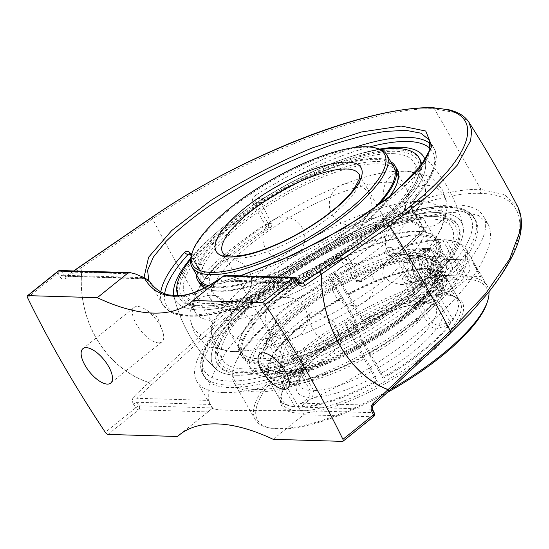 <?xml version="1.0" encoding="UTF-8"?>
<svg xmlns="http://www.w3.org/2000/svg" width="549" height="549" viewBox="0 0 549 549"><rect width="100%" height="100%" fill="white"/><g stroke="black" fill="none" stroke-linecap="round" stroke-linejoin="round"><path stroke-width="0.41" stroke-dasharray="2.75 2.06" d="M298.841 407.475C298.1 405.272 299.061 403.796 301.724 403.041M300.516 410.535L373.794 412.704A576.91 245.945 -128.8 0 0 372.098 409.231L373.032 405.272L301.428 403.151C348.622 384.458 403.687 348.78 441.677 312.278C479.572 275.783 497.703 241.052 487.855 223.827L478.55 215.517L463.157 211.873L442.398 213.074C426.23 216.224 408.401 221.721 388.898 229.557C368.839 238.609 348.546 249.383 328.021 261.894C307.797 275.159 288.829 289.213 271.103 304.064C254.489 319.065 240.373 333.778 228.748 348.203L215.654 368.42L208.846 386.098L208.668 400.413L137.058 398.293L136.921 402.273A576.91 245.945 -128.8 0 0 139.24 405.766L212.518 407.934L212.511 408.6L218.351 409.787L233.895 410.522L300.605 410.721L298.505 407.056L372.098 409.231A2.937 1.235 153.8 0 1 372.641 409.561M208.641 400.29L210.754 404.867M212.621 408.113L207.968 411.901L138.568 409.849A2.937 2.498 91.7 0 0 139.24 405.766A2.937 0.549 -33.7 0 0 135.836 407.729A579.847 247.201 51.2 0 1 133.503 404.215A2.937 0.57 146.5 0 1 136.921 402.273L210.507 404.448L212.518 407.934M223.546 392.597A165.421 51.235 150 0 1 196.851 381.48A165.421 51.235 150 0 1 314.488 254.4A165.421 51.235 150 0 1 483.367 216.059A165.421 51.235 150 0 1 398.046 322.894A165.421 51.235 150 0 1 223.546 392.597M450.434 209.965A156.561 48.49 150 0 1 475.702 220.485A156.561 48.49 150 0 1 394.944 321.604A156.561 48.49 150 0 1 229.784 387.573A156.561 48.49 150 0 1 204.523 377.053A156.561 48.49 150 0 1 285.281 275.934A156.561 48.49 150 0 1 450.434 209.965M207.968 411.901L180.738 433.827M273.182 439.317L303.721 414.735C303.988 412.745 302.808 411.345 300.179 410.528M335.432 348.087A22.118 9.429 -128.8 0 0 338.788 347.105A22.118 9.429 -128.8 0 0 339.282 335.926A22.118 9.429 -128.8 0 0 322.071 314.55A22.118 9.429 -128.8 0 0 311.043 312.642A22.118 9.429 -128.8 0 0 315.27 332.701A22.118 9.429 -128.8 0 0 335.432 348.087M158.558 342.857A22.118 9.429 -128.8 0 0 161.914 341.869A22.118 9.429 -128.8 0 0 162.408 330.69A22.118 9.429 -128.8 0 0 145.204 309.313A22.118 9.429 -128.8 0 0 134.169 307.406A22.118 9.429 -128.8 0 0 138.396 327.465A22.118 9.429 -128.8 0 0 158.558 342.857M450.578 332.941A2.937 1.242 46.7 0 1 450.132 333.071C529.36 260 543.215 194.229 480.43 193.42L480.972 189.453C419.676 186.687 293.152 249.98 213.211 323.979L148.841 382.509C104.214 367.542 75.783 318.036 82.199 267.082L152.567 218.934C239.927 157.934 373.231 106.053 434.472 108.901L432.591 107.638M480.979 189.446L434.479 108.894L456.322 112.758L468.88 122.166M133.503 404.215C131.856 401.25 132.076 398.595 134.162 396.241L148.813 382.598C104.166 367.61 75.714 318.063 82.117 267.082L66.072 278.302C63.478 279.777 61.392 279.201 59.807 276.572A579.847 247.201 51.2 0 1 58.098 273.086L27.56 297.661M517.981 207.193L504.318 194.552L480.972 189.453M135.514 273.985L61.9 271.803A576.91 245.945 -128.8 0 0 63.602 275.275L141.155 277.574A2.937 2.498 91.7 0 0 143.131 278.844A2.937 2.498 91.7 0 0 143.138 278.844A2.937 2.498 91.7 0 0 144.483 278.432L66.525 276.126L65.256 276.538L63.602 275.275A2.937 1.235 -26.2 0 0 59.807 276.572M143.138 278.844L66.1 276.243A2.937 1.331 -125 0 0 66.072 278.302M141.155 277.574C143.413 277.444 146.082 278.556 149.163 280.889L149.863 282.152L148.937 280.779L149.863 282.152L144.483 278.432M222.352 276.929A251.847 107.364 -128.8 0 0 222.839 276.566L223.58 275.941M191.429 301.881L224.301 275.399M149.342 281.205C164.377 301.559 186.941 302.224 217.027 283.202L218.111 279.688M143.131 278.837L145.286 279.215C148.134 280.395 149.589 281.266 149.644 281.836L149.664 281.857M429.16 139.885C437.381 154.296 413.376 184.107 369.237 214.302C325.063 244.49 264.529 272.482 218.145 284.169L216.834 282.893M348.999 258.421L361.132 279.434A2.937 0.494 56.8 0 1 361.839 281.376A2.937 0.494 56.8 0 1 361.626 281.342A2.937 2.498 -88.3 0 1 360.144 281.857A2.937 2.498 -88.3 0 1 358.161 280.587L346.028 259.574A2.937 0.913 -30 0 0 348.999 258.421C346.913 255.662 344.244 255.175 340.991 256.946A2.937 0.384 57.5 0 1 341.766 258.847A2.937 0.384 57.5 0 1 341.581 258.792A153.624 47.585 150 0 1 164.679 293.681M430.107 148.539A153.624 47.585 150 0 1 410.933 202.965A2.937 1.983 -137.4 0 0 411.702 202.54A2.937 1.983 -137.4 0 0 411.668 200.056C409.904 202.334 409.76 205.086 411.235 208.325A2.937 0.913 -30 0 0 411.716 207.282L411.716 207.282A2.937 0.913 -30 0 0 411.242 207.083L423.375 228.096A2.937 2.498 -88.3 0 1 422.696 232.186A2.937 1.908 -136.1 0 0 423.416 231.802A2.937 1.908 -136.1 0 0 423.368 229.338L411.235 208.325M253 203.645L265.133 224.658A2.937 0.494 -123.2 0 0 267.432 227.588A2.937 2.498 91.7 0 0 268.104 223.505L255.971 202.492A2.937 0.913 -30 0 0 253 203.645C251.627 200.399 252.437 197.667 255.422 195.437A2.937 0.384 -122.5 0 0 257.625 198.429A153.624 47.585 150 0 1 369.621 146.933M240.057 275.866L224.541 280.8A2.937 2.498 -88.3 0 1 223.203 281.212A2.937 2.498 -88.3 0 1 221.22 279.942L298.773 282.234A2.937 0.57 146.5 0 1 299.15 282.282L299.164 282.303M294.47 277.471A2.937 2.498 -88.3 0 1 296.453 278.741A576.91 245.945 -128.8 0 1 298.773 282.234L301.085 283.517L223.203 281.212A2.937 2.498 -88.3 0 1 223.189 281.212L222.016 281.328L218.145 284.169M236.303 375.235A143.344 44.4 -30 0 0 382.276 318.338A143.344 44.4 -30 0 0 462.944 225.989A143.344 44.4 -30 0 0 315.195 255.429A143.344 44.4 -30 0 0 215.62 368.715A143.344 44.4 -30 0 0 236.303 375.235M411.668 200.056A156.561 48.49 -30 0 0 433.792 147.907C436.393 151.956 438.322 159.855 432.351 173.45C428.247 182.337 421.364 192.033 411.702 202.54A2.937 1.983 -137.4 0 0 411.702 202.533C410.878 203.487 410.885 205.072 411.716 207.282L423.849 228.295A2.937 0.913 -30 0 0 423.375 228.096L419.958 228L419.882 232.097L422.696 232.186A153.624 47.585 150 0 1 361.626 281.342L357.022 281.767L354.743 280.484L358.161 280.587A2.937 0.913 -30 0 0 361.132 279.434A156.561 48.49 -30 0 0 423.368 229.338A2.937 0.913 -30 0 0 423.849 228.295A2.937 2.937 0 0 1 423.416 231.802C407.262 248.498 386.736 265.023 361.839 281.376A2.937 2.937 0 0 1 360.144 281.857L357.022 281.767M405.196 202.801L410.933 202.965L411.242 207.083L405.498 206.911L405.196 202.801A143.344 44.4 -30 0 0 421.234 153.768A143.344 44.4 -30 0 0 263.362 198.601L257.625 198.429C255.861 199.52 255.306 200.872 255.971 202.492L261.708 202.656C261.276 201.078 261.825 199.726 263.362 198.601M340.291 259.403L346.028 259.574L343.66 258.291L341.581 258.792L335.844 258.62L338.239 258.167L340.291 259.403A141.347 60.26 51.2 0 1 354.743 280.484M190.736 253.768A2.937 0.913 -30 0 0 190.283 254.777L189.165 253.72L190.764 254.976L204.228 278.309L203.432 277.554L202.897 274.754L190.778 253.768M191.663 254.359L195.362 253.94L196.501 255.148L190.764 254.976A2.937 0.913 -30 0 1 190.29 254.784A2.937 0.913 -30 0 0 190.29 254.784L203.432 277.554M204.763 278.425A153.624 47.585 150 0 1 267.432 227.588L270.252 227.67A148.498 45.992 -30 0 0 207.597 278.508L204.228 278.309M270.252 227.67C271.707 226.559 272.132 225.2 271.522 223.608L268.104 223.505A2.937 0.913 -30 0 0 265.133 224.658A156.561 48.49 -30 0 0 202.897 274.754M358.806 281.26A148.498 45.992 -30 0 0 419.882 232.097M419.958 228A141.347 60.26 -128.8 0 0 405.498 206.911M216.834 282.934C217.274 280.656 218.735 279.661 221.22 279.942M194.01 254.427A143.344 44.4 -30 0 0 173.971 296.529A143.344 44.4 -30 0 0 335.844 258.62M207.597 278.508A141.347 60.26 51.2 0 1 196.501 255.148M261.708 202.656A141.347 60.26 -128.8 0 0 271.522 223.608M248.066 340.229A112.373 34.807 150 0 1 229.928 332.68A112.373 34.807 150 0 1 239.385 302.794A112.373 34.807 150 0 1 393.956 213.554A112.373 34.807 150 0 1 406.432 212.758A112.373 34.807 150 0 1 424.569 220.307A112.373 34.807 150 0 1 366.602 292.878A112.373 34.807 150 0 1 248.066 340.229M230.477 309.766A112.373 34.807 -30 0 0 242.953 308.97A112.373 34.807 -30 0 0 397.524 219.73A112.373 34.807 -30 0 0 406.981 189.844A112.373 34.807 -30 0 0 388.843 182.295A112.373 34.807 -30 0 0 270.307 229.64A112.373 34.807 -30 0 0 212.339 302.218A112.373 34.807 -30 0 0 230.477 309.766M375.729 147.969A112.373 34.807 -30 0 0 368.571 147.173A112.373 34.807 -30 0 0 265.544 184.574A112.373 34.807 -30 0 0 191.704 254.214M362.594 342.926L363.205 343.791A99.101 30.696 -30 0 0 428.968 290.86L428.961 289.453L429.517 289.055A100.755 31.204 150 0 1 362.594 342.926L362.759 343.393A102.334 31.698 150 0 1 356.98 346.591L356.816 346.117A100.755 31.204 150 0 1 280.031 371.769L278.919 372.668A102.334 31.698 150 0 1 275.433 372.565L276.552 371.666A100.755 31.204 150 0 1 266.69 343.454L265.407 343.88A102.334 31.698 150 0 1 267.706 340.579L268.983 340.154A100.755 31.204 150 0 1 335.906 286.283L335.741 285.816A102.334 31.698 150 0 1 341.519 282.618L341.684 283.092A100.755 31.204 150 0 1 418.468 257.44L419.587 256.541A102.334 31.698 150 0 1 423.066 256.644L421.948 257.543A100.755 31.204 150 0 1 431.809 285.755L433.092 285.329A102.334 31.698 150 0 1 430.8 288.623L429.517 289.055M425.496 251.778A110.72 34.292 -30 0 0 295.039 309.643A110.72 34.292 -30 0 0 264.179 376.621A110.72 34.292 -30 0 0 366.396 344.305A110.72 34.292 -30 0 0 445.493 271.94A110.72 34.292 -30 0 0 425.496 251.778M280.031 371.769L280.827 371.481L281.987 372.195A99.101 30.696 -30 0 0 357.433 346.989L356.816 346.117M266.69 343.454L268.811 344.367A99.101 30.696 -30 0 0 264.213 365.517A99.101 30.696 -30 0 0 278.501 372.092L277.43 371.378L276.552 371.666M335.906 286.283L336.866 288.136A99.101 30.696 -30 0 0 271.11 341.066L268.983 340.154M418.468 257.44L418.091 259.739A99.101 30.696 -30 0 0 342.638 284.945L341.684 283.092M431.809 285.755L431.226 286.201L431.26 287.566A99.101 30.696 -30 0 0 435.858 266.416A99.101 30.696 -30 0 0 421.57 259.842L421.948 257.543M438.136 296.625L440.264 297.544A102.457 31.732 -30 0 0 445.054 275.619A102.457 31.732 -30 0 0 435.041 269.463A102.457 31.732 -30 0 0 430.224 268.818L428.275 268.399A100.803 31.224 150 0 1 432.989 269.031A100.803 31.224 150 0 1 438.136 296.625L436.757 297.091L431.26 287.566M368.887 353.824L369.841 355.677A102.457 31.732 -30 0 0 437.972 300.838L435.844 299.926A100.803 31.224 150 0 1 368.887 353.824L363.205 343.791M272.935 354.352L272.379 356.157A102.457 31.732 -30 0 0 267.26 366.334A102.457 31.732 -30 0 0 267.589 378.083A102.457 31.732 -30 0 0 282.419 384.883L282.797 382.584A100.803 31.224 150 0 1 267.912 364.337A100.803 31.224 150 0 1 272.935 354.352L274.315 353.892L268.811 344.367M342.185 297.153L342.802 298.025A102.457 31.732 -30 0 0 274.678 352.863L275.227 351.051A100.803 31.224 150 0 1 342.185 297.153L336.866 288.136M286.283 382.687L285.905 384.986A102.457 31.732 -30 0 0 364.069 358.874L363.109 357.022A100.803 31.224 150 0 1 286.283 382.687L287.484 381.72L281.987 372.195M424.789 268.289L426.745 268.715A102.457 31.732 -30 0 0 348.574 294.827L347.963 293.962A100.803 31.224 150 0 1 424.789 268.289L423.588 269.264L418.091 259.739M423.066 256.644L396.975 253.727L424.473 301.353L427.644 303.48L430.327 302.623L442.412 292.892L442.796 290.593L430.224 268.818M421.57 259.842L427.067 269.367L428.275 268.399M440.264 297.544L452.829 319.312L452.28 321.124L438.411 325.756L432.042 323.011L404.544 275.385L433.092 285.329M442.796 290.593A102.457 31.732 150 0 1 457.626 297.393A102.457 31.732 150 0 1 457.955 309.142A102.457 31.732 150 0 1 452.829 319.312M430.8 288.623L402.252 278.686L429.75 326.312L436.119 329.057L449.988 324.418L450.537 322.613L437.972 300.838M428.968 290.86L434.465 300.385L435.844 299.926M369.841 355.677L383.024 378.316L381.246 373.224L378.371 367.665L350.873 320.04L362.759 343.393M450.537 322.613A102.457 31.732 150 0 1 382.413 377.451M265.407 343.88L275.104 321.165L302.602 368.791A78.706 24.376 -30 0 0 299.164 385.254A78.706 24.376 -30 0 0 310.171 390.449L309.032 397.346L296.94 407.077L294.991 406.658A102.457 31.732 150 0 1 290.167 406.013A102.457 31.732 150 0 1 280.162 399.85A102.457 31.732 150 0 1 284.952 377.932L287.072 378.844L300.948 374.212L302.719 372.86L302.602 368.791M272.379 356.157L284.952 377.932M278.501 372.092L284.005 381.617L282.797 382.584M284.005 381.617A99.101 30.696 150 0 1 269.717 375.042A99.101 30.696 150 0 1 274.315 353.892M335.741 285.816L328.769 276.511L356.267 324.136A78.706 24.376 -30 0 0 304.894 365.49L304.894 369.738L303.24 370.911L289.371 375.55L287.244 374.631L274.678 352.863M342.802 298.025L355.375 319.799L358.113 326.744L356.267 324.136M271.11 341.066L276.607 350.591L275.227 351.051M276.607 350.591A99.101 30.696 150 0 1 342.363 297.661M278.919 372.668L286.153 342.926L313.651 390.552A78.706 24.376 -30 0 0 372.599 370.863L375.468 376.415L377.252 381.514L364.069 358.874M285.905 384.986L298.471 406.761L300.427 407.18L312.511 397.449L313.651 390.552M357.433 346.989L363.109 357.022M362.93 356.514A99.101 30.696 150 0 1 287.484 381.72M341.519 282.618L334.547 273.313L362.045 320.945L363.925 323.807L362.107 318.454L348.574 294.827M342.638 284.945L347.963 293.962M426.745 268.715L439.31 290.49L438.932 292.789L426.841 302.52L424.494 303.384L420.987 301.25L393.496 253.624L419.587 256.541M361.146 316.601A102.457 31.732 150 0 1 439.31 290.49M427.067 269.367A99.101 30.696 150 0 1 441.362 275.941A99.101 30.696 150 0 1 436.757 297.091M434.465 300.385A99.101 30.696 150 0 1 368.708 353.316M348.141 294.47A99.101 30.696 150 0 1 423.588 269.264M356.98 346.591L345.101 323.231L372.599 370.863M396.975 253.727A78.706 24.376 -30 0 0 395.28 253.638A78.706 24.376 -30 0 0 393.496 253.624M334.547 273.313A78.706 24.376 -30 0 0 328.769 276.511M267.706 340.579L277.396 317.864A78.706 24.376 -30 0 0 275.104 321.165M275.433 372.565L282.673 342.823A78.706 24.376 -30 0 0 286.153 342.926M345.101 323.231A78.706 24.376 -30 0 0 350.873 320.04M402.252 278.686A78.706 24.376 -30 0 0 404.544 275.385M277.396 317.864L304.894 365.49M356.328 321.652A100.803 31.224 -30 0 0 289.371 375.55M287.244 374.631A102.457 31.732 150 0 1 355.375 319.799M287.072 378.844A100.803 31.224 -30 0 0 292.226 406.445A100.803 31.224 -30 0 0 296.94 407.077M282.673 342.823L310.171 390.449M452.28 321.124A100.803 31.224 -30 0 0 457.303 311.139A100.803 31.224 -30 0 0 442.412 292.892M383.024 378.316A100.803 31.224 -30 0 0 449.988 324.418M300.427 407.18A100.803 31.224 -30 0 0 377.252 381.514M376.635 380.642A102.457 31.732 150 0 1 298.471 406.761M438.932 292.789A100.803 31.224 -30 0 0 362.107 318.454M294.991 406.658L282.419 384.883M427.65 249.507A112.373 34.807 150 0 1 445.781 257.056A112.373 34.807 150 0 1 446.145 269.943A112.373 34.807 150 0 1 365.867 343.386A112.373 34.807 150 0 1 262.127 376.182A112.373 34.807 150 0 1 251.147 369.429A112.373 34.807 150 0 1 307.763 297.778A112.373 34.807 150 0 1 425.846 249.479A112.373 34.807 150 0 1 427.65 249.507M430.471 218.934A132.206 40.949 150 0 1 451.8 227.821A132.206 40.949 150 0 1 357.783 329.379A132.206 40.949 150 0 1 222.819 360.02A132.206 40.949 150 0 1 291.011 274.637A132.206 40.949 150 0 1 430.471 218.934M438.315 212.614A143.344 44.4 150 0 1 462.944 226.003A143.344 44.4 150 0 1 359.506 332.371A143.344 44.4 150 0 1 215.675 368.763A143.344 44.4 150 0 1 281.946 276.579A143.344 44.4 150 0 1 438.315 212.614M392.247 249.047A4.117 3.61 -97.9 0 1 391.506 254.77A4.117 3.61 -97.9 0 1 388.61 255.381A4.117 3.61 -97.9 0 1 385.762 251.881A4.117 3.61 -97.9 0 1 387.546 247.743A4.117 3.61 -97.9 0 1 392.247 249.047M425.104 160.198A143.344 44.4 150 0 1 311.208 272.983A143.344 44.4 150 0 1 173.964 296.515A143.344 44.4 150 0 1 173.786 295.705M190.743 258.181A143.344 44.4 150 0 1 379.647 149.122M392.755 153.617A132.206 40.949 150 0 1 414.09 162.504A132.206 40.949 150 0 1 320.074 264.069A132.206 40.949 150 0 1 185.109 294.703A132.206 40.949 150 0 1 253.302 209.32A132.206 40.949 150 0 1 392.755 153.617M402.822 171.048A132.206 40.949 150 0 1 424.151 179.928A132.206 40.949 150 0 1 355.958 265.311A132.206 40.949 150 0 1 216.498 321.014A132.206 40.949 150 0 1 195.169 312.134A132.206 40.949 150 0 1 206.294 276.977A132.206 40.949 150 0 1 388.143 171.981A132.206 40.949 150 0 1 402.822 171.048M420.404 201.51A132.206 40.949 -30 0 0 280.951 257.213A132.206 40.949 -30 0 0 212.758 342.597A132.206 40.949 -30 0 0 234.087 351.477A132.206 40.949 -30 0 0 248.766 350.537A132.206 40.949 -30 0 0 430.615 245.547A132.206 40.949 -30 0 0 441.739 210.391A132.206 40.949 -30 0 0 420.404 201.51M396.296 171.343A112.373 34.807 -30 0 0 274.514 201.572A112.373 34.807 -30 0 0 201.661 283.716A112.373 34.807 -30 0 0 316.382 257.673A112.373 34.807 -30 0 0 396.296 171.343L393.722 166.889A112.373 34.807 -30 0 0 271.94 197.118A112.373 34.807 -30 0 0 199.088 279.263L212.339 302.218M208.593 285.658A112.373 34.807 -30 0 0 373.512 208.833M390.703 161.653A114.055 35.328 -30 0 0 271.57 196.727A114.055 35.328 -30 0 0 196.068 274.026M207.042 286.53A114.055 35.328 -30 0 0 376.635 206.609M269.923 197.118A136.296 42.218 -30 0 0 213.822 305.519A136.296 42.218 -30 0 0 415.051 183.174A136.296 42.218 -30 0 0 269.923 197.118M419.813 159.196A138.815 42.994 -30 0 0 269.374 196.542A138.815 42.994 -30 0 0 179.379 298.011A138.815 42.994 -30 0 0 312.319 270.774A138.815 42.994 -30 0 0 421.659 165.311M380.663 149.548A138.815 42.994 -30 0 0 268.578 195.156A138.815 42.994 -30 0 0 190.606 259.279M178.137 295.787A138.815 42.994 -30 0 0 178.583 296.625A138.815 42.994 -30 0 0 308.511 271.028A138.815 42.994 -30 0 0 420.905 166.333M396.996 169.188A114.055 35.328 -30 0 0 273.388 199.87A114.055 35.328 -30 0 0 199.445 283.243M204.434 287.923A114.055 35.328 -30 0 0 294.587 268.18A114.055 35.328 -30 0 0 389.186 197.16M419.69 235.713A112.373 34.807 150 0 1 437.821 243.262A112.373 34.807 150 0 1 357.907 329.592A112.373 34.807 150 0 1 243.186 355.635A112.373 34.807 150 0 1 301.147 283.064A112.373 34.807 150 0 1 419.69 235.713M420.87 234.759A114.055 35.328 150 0 1 439.275 242.425A114.055 35.328 150 0 1 358.168 330.045A114.055 35.328 150 0 1 241.732 356.479A114.055 35.328 150 0 1 300.557 282.817A114.055 35.328 150 0 1 420.87 234.759M417.116 231.259A112.373 34.807 150 0 1 435.247 238.808A112.373 34.807 150 0 1 355.333 325.138A112.373 34.807 150 0 1 240.613 351.182A112.373 34.807 150 0 1 298.574 278.604A112.373 34.807 150 0 1 417.116 231.259M433.353 216.615A136.296 42.218 150 0 1 351.463 334.41A136.296 42.218 150 0 1 227.114 330.731A136.296 42.218 150 0 1 433.353 216.615M435.124 215.187A138.815 42.994 150 0 1 457.523 224.514A138.815 42.994 150 0 1 358.806 331.157A138.815 42.994 150 0 1 217.095 363.328A138.815 42.994 150 0 1 288.692 273.677A138.815 42.994 150 0 1 435.124 215.187M435.927 216.567A138.815 42.994 150 0 1 458.326 225.893A138.815 42.994 150 0 1 359.609 332.536A138.815 42.994 150 0 1 217.891 364.708A138.815 42.994 150 0 1 289.495 275.056A138.815 42.994 150 0 1 435.927 216.567M419.059 231.616A114.055 35.328 150 0 1 437.464 239.282A114.055 35.328 150 0 1 356.349 326.902A114.055 35.328 150 0 1 239.913 353.336A114.055 35.328 150 0 1 298.745 279.674A114.055 35.328 150 0 1 419.059 231.616M486.949 303.123A132.206 40.949 -30 0 0 466.904 279.153L467.281 276.861A133.86 41.463 150 0 1 487.176 285.775A133.86 41.463 150 0 1 488.96 291.752M390.504 389.461A133.86 41.463 150 0 1 268.399 427.678A133.86 41.463 150 0 1 255.326 419.635A133.86 41.463 150 0 1 323.038 334.094A133.86 41.463 150 0 1 463.802 276.751L463.425 279.05A132.206 40.949 -30 0 0 307.536 347.956A132.206 40.949 -30 0 0 270.458 428.117A132.206 40.949 -30 0 0 387.189 392.549M467.281 276.861L446.069 240.119L444.12 239.693L424.315 255.635L447.099 295.094L466.904 279.153M444.12 239.693A132.206 40.949 150 0 1 450.832 240.558A132.206 40.949 150 0 1 369.724 350.063A132.206 40.949 150 0 1 234.334 365.545A132.206 40.949 150 0 1 319.799 284.471A132.206 40.949 150 0 1 440.641 239.59L442.59 240.016A133.86 41.463 -30 0 0 320.232 285.446A133.86 41.463 -30 0 0 233.682 367.549A133.86 41.463 -30 0 0 234.114 382.893A133.86 41.463 -30 0 0 370.767 351.868A133.86 41.463 -30 0 0 465.957 249.033A133.86 41.463 -30 0 0 452.884 240.99A133.86 41.463 -30 0 0 446.069 240.119M442.59 240.016L463.802 276.751M401.134 284.595L427.657 285.377A18.508 15.729 -88.3 0 0 443.475 271.165L430.402 248.525L425.592 248.285L407.385 249.692L390.243 256.932L383.724 264.426L382.77 274.301L390.209 282.179L401.134 284.595L425.159 279.592L443.468 271.165M441.753 260.7A8.125 6.904 91.7 0 0 438.974 269.71A8.125 6.904 91.7 0 0 445.376 275.516A8.125 6.904 91.7 0 0 452.52 267.596A8.125 6.904 91.7 0 0 445.857 259.272A8.125 6.904 91.7 0 0 441.753 260.7M463.425 279.05L443.619 294.991L440.751 294.58A102.457 31.732 -30 0 0 347.407 329.976A102.457 31.732 -30 0 0 282.186 392.185A102.457 31.732 -30 0 0 282.515 403.934A102.457 31.732 -30 0 0 387.114 380.189A102.457 31.732 -30 0 0 459.98 301.476A102.457 31.732 -30 0 0 449.974 295.321L452.026 295.753A104.111 32.247 150 0 0 447.099 295.094L445.973 294.738L424.761 257.996L424.315 255.635A104.111 32.247 -30 0 1 439.749 274.486A104.111 32.247 -30 0 1 365.373 342.528A104.111 32.247 -30 0 1 269.257 372.915A104.111 32.247 -30 0 1 298.203 309.993A104.111 32.247 -30 0 1 420.836 255.532L440.641 239.59M424.761 257.996A102.457 31.732 150 0 1 438.768 264.735A102.457 31.732 150 0 1 439.097 276.483A102.457 31.732 150 0 1 365.902 343.448A102.457 31.732 150 0 1 271.316 373.354A102.457 31.732 150 0 1 261.303 367.192A102.457 31.732 150 0 1 312.161 302.389A102.457 31.732 150 0 1 419.539 257.845L420.836 255.532L443.619 294.991A104.111 32.247 150 0 0 348.54 330.519A104.111 32.247 150 0 0 281.541 394.182A104.111 32.247 150 0 0 388.157 381.994A104.111 32.247 150 0 0 452.026 295.753M437.107 258.579A10.575 8.99 -88.3 0 1 442.446 256.719A10.575 8.99 -88.3 0 1 451.12 267.555A10.575 8.99 -88.3 0 1 441.821 277.863A10.575 8.99 -88.3 0 1 433.49 270.3A10.575 8.99 -88.3 0 1 437.107 258.579M449.974 295.321A102.457 31.732 -30 0 0 445.973 294.738M419.539 257.845L440.751 294.58M473.039 263.424L480.361 273.978L481.144 276.572C480.142 276.353 478.371 273.498 475.832 268.008L472.058 260.041C471.474 259.629 471.797 260.761 473.039 263.424M423.176 258.167A10.575 8.99 -88.3 0 1 428.522 256.308A10.575 8.99 -88.3 0 1 437.189 267.143A10.575 8.99 -88.3 0 1 427.897 277.451A10.575 8.99 -88.3 0 1 419.566 269.888A10.575 8.99 -88.3 0 1 423.176 258.167M427.657 285.377A18.508 15.729 -88.3 0 1 412.484 266.409A18.508 15.729 -88.3 0 1 428.755 248.374A18.508 15.729 -88.3 0 1 430.402 248.525M423.78 280.038L413.569 274.301L412.779 260.988L422.188 253.412L432.399 259.149L433.188 272.462L423.78 280.038L418.558 279.88L427.966 272.304L427.177 258.991L416.966 253.254L407.557 260.83L408.346 274.143L418.558 279.88M408.346 274.143L413.569 274.301M407.557 260.83L412.779 260.988M416.966 253.254L422.188 253.412M427.177 258.991L432.399 259.149M427.966 272.304L433.188 272.462M463.507 276.003A8.125 6.904 -88.3 0 1 462.786 276.03A8.125 6.904 -88.3 0 1 456.123 267.699A8.125 6.904 -88.3 0 1 463.267 259.787A8.125 6.904 -88.3 0 1 469.93 267.686A8.125 6.904 -88.3 0 1 463.507 276.003M428.687 274.974A8.125 6.904 -88.3 0 1 427.966 275.001A8.125 6.904 -88.3 0 1 421.303 266.67A8.125 6.904 -88.3 0 1 428.446 258.757A8.125 6.904 -88.3 0 1 435.11 266.656A8.125 6.904 -88.3 0 1 428.687 274.974M429.188 283.346A16.525 14.048 -88.3 0 1 427.719 283.394A16.525 14.048 -88.3 0 1 414.166 266.464A16.525 14.048 -88.3 0 1 428.694 250.358A16.525 14.048 -88.3 0 1 442.254 266.43A16.525 14.048 -88.3 0 1 429.188 283.346M418.743 283.037A16.525 14.048 91.7 0 0 431.809 266.121A16.525 14.048 91.7 0 0 418.249 250.049A16.525 14.048 91.7 0 0 403.721 266.155A16.525 14.048 91.7 0 0 417.274 283.085A16.525 14.048 91.7 0 0 418.743 283.037M374.37 413.081A2.937 1.256 -26 0 0 373.794 412.704A2.937 2.498 -88.3 0 1 373.121 416.787L303.721 414.735M152.478 216.855A2.937 1.256 -124.4 0 0 152.567 218.934A687.266 292.994 51.2 0 0 213.211 323.979A2.937 1.132 47.7 0 0 216.093 326.147L151.709 384.657A2.937 1.139 47.7 0 1 148.841 382.509A2.937 1.208 -67.7 0 0 148.813 382.598A2.937 1.208 47.1 0 0 151.709 384.657L137.058 398.293A2.937 1.208 -132.9 0 1 134.162 396.241M82.096 265.043A2.937 1.331 55 0 0 82.117 267.082L82.199 267.082A2.937 1.256 55.6 0 1 82.151 265.002M480.437 193.42C419.841 190.578 294.971 253.062 216.093 326.147M388.315 391.512A2.937 1.242 46.8 0 1 387.875 391.643L450.132 333.071M388.294 391.533A2.937 1.167 47.4 0 1 387.875 391.643L373.032 405.272A2.937 1.167 -132.6 0 0 373.457 405.162M108.029 434.431L138.568 409.849A2.937 1.256 51.2 0 1 135.836 407.729L105.298 432.303M57.988 271.185A2.937 1.256 51.2 0 0 58.098 273.086A2.937 1.256 154 0 1 61.9 271.803A2.937 2.498 91.7 0 0 59.916 270.533M73.916 270.945L66.525 276.126A2.937 1.331 -125 0 0 66.1 276.243L73.669 270.938M160.802 291.862A156.561 48.49 -30 0 0 162.621 304.475A156.561 48.49 -30 0 0 163.76 306.17A156.561 48.49 -30 0 0 340.991 256.946M429.146 139.851L433.792 147.907A156.561 48.49 -30 0 0 430.402 143.852M353.947 147.592A156.561 48.49 -30 0 0 255.422 195.437M228.384 385.151A156.561 48.49 150 0 1 203.123 374.631A156.561 48.49 150 0 1 314.467 254.352A156.561 48.49 150 0 1 474.302 218.063A156.561 48.49 150 0 1 393.544 319.182A156.561 48.49 150 0 1 228.384 385.151M373.567 416.657A2.937 1.256 51.2 0 1 373.121 416.787L342.59 441.369M222.839 276.566L296.453 278.741A2.937 0.549 146.3 0 1 296.831 278.782M229.063 381.061A153.624 47.585 -30 0 0 461.517 252.43A153.624 47.585 -30 0 0 321.364 248.285A153.624 47.585 -30 0 0 229.063 381.061M299.829 283.023L224.541 280.8L240.531 275.879M303.24 370.911A83.661 25.913 150 0 1 358.113 326.744M432.042 323.011A78.706 24.376 -30 0 0 435.481 306.548L359.115 174.28A78.706 24.376 150 0 1 303.144 234.746A78.706 24.376 150 0 1 222.798 252.986L299.164 385.254C297.908 382.982 299.102 378.851 302.725 372.867M420.987 301.25A78.706 24.376 -30 0 0 362.045 320.945M378.371 367.665A78.706 24.376 -30 0 0 429.75 326.312M427.644 303.487C433.401 304.571 436.009 305.594 435.481 306.548A78.706 24.376 -30 0 0 424.473 301.353M430.327 302.623A83.661 25.913 150 0 1 438.411 325.756M436.119 329.057A83.661 25.913 150 0 1 381.246 373.224M375.468 376.415A83.661 25.913 150 0 1 312.511 397.449M309.032 397.346A83.661 25.913 150 0 1 300.948 374.212M363.884 323.553A83.661 25.913 150 0 1 426.841 302.52M487.855 223.827L483.367 216.059M212.511 408.6L196.851 381.48M179.056 435.117L211.482 409.012M339.282 335.926L334.279 322.332L322.071 314.55M287.546 388.349L338.788 347.105M259.807 353.885L311.043 312.642M162.408 330.69L157.405 317.102L145.204 309.313M110.678 383.113L161.914 341.869M82.933 348.649L134.169 307.406M343.653 258.291L341.759 258.847C298.354 286.626 248.079 308.277 212.717 314.309C191.429 317.747 176.778 316.601 168.763 310.864L162.621 304.475L148.923 280.752M475.702 220.485L474.302 218.063C472.119 213.829 466.266 208.181 451.456 206.541C434.355 205.134 411.942 209.375 384.218 219.277C347.792 232.625 312.168 251.401 277.334 275.605C239.762 302.314 215.503 326.806 204.564 349.089C198.594 362.683 200.522 370.582 203.123 374.631L204.523 377.053M343.66 258.291L337.738 258.112M195.087 253.892L191.841 253.796M215.668 368.763A148.731 148.731 0 0 1 173.964 296.515A148.731 148.731 0 0 0 215.455 368.564M462.924 225.9A148.731 148.731 0 0 0 421.241 153.768M239.385 302.794C233.847 310.748 231.335 315.119 231.85 315.908C233.057 315.709 228.549 307.948 227.828 308.943L232.9 309.643L242.953 308.97M393.956 213.554C403.618 212.738 408.655 212.744 409.08 213.582C408.305 214.535 403.838 206.747 405.059 206.616C405.574 207.405 403.062 211.777 397.524 219.73M393.722 166.889L406.981 189.844M362.58 342.837C393.05 325.2 415.174 307.406 428.961 289.447M280.827 371.481C300.543 370.843 325.873 362.361 356.802 346.035M269.717 375.042L264.213 365.517C264.412 368.022 268.818 369.978 277.437 371.378M441.362 275.941L435.858 266.416C438.768 271.728 435.522 279.908 431.219 286.201M432.989 269.031L435.041 269.463M267.912 364.337L267.26 366.334M445.054 275.619L457.626 297.393M304.894 369.745C315.881 355.539 333.634 341.293 358.154 327.005M292.226 406.445L290.167 406.013M457.303 311.139L457.955 309.142M363.932 323.807C388.898 310.755 409.087 303.947 424.494 303.391M267.589 378.083L280.162 399.85M229.928 332.68L251.147 369.429M424.569 220.307L445.781 257.056M445.493 271.94L446.145 269.943M264.179 376.621L262.127 376.182M462.944 226.003A148.731 148.731 0 0 0 421.255 153.782M185.109 294.703L195.169 312.134M414.09 162.504L424.151 179.928M388.61 255.381A4.2 4.2 0 0 0 393.159 248.923A4.2 4.2 0 0 0 387.546 247.743M212.758 342.597L222.819 360.02M441.739 210.391L451.8 227.821M206.294 276.977L195.375 294.086L190.043 312.134L190.05 319.195L194.435 333.01L204.303 343.66L210.466 347.16L231.664 351.6L248.766 350.537M430.615 245.547L441.533 228.439L446.865 210.384L446.859 203.329L442.473 189.515L432.605 178.864L426.443 175.364L408.271 171.068L388.143 171.981M296.982 254.365A20.986 20.986 0 0 0 291.402 218.447A20.986 20.986 0 0 0 263.081 241.237A20.986 20.986 0 0 0 296.982 254.365M224.04 332.605A20.986 20.986 0 0 0 218.461 296.686A20.986 20.986 0 0 0 190.139 319.477A20.986 20.986 0 0 0 224.04 332.605M299.761 334.849A20.986 20.986 0 0 0 294.182 298.924A20.986 20.986 0 0 0 265.86 321.721A20.986 20.986 0 0 0 299.761 334.849M419.505 257.989A20.986 20.986 0 0 0 413.919 222.071A20.986 20.986 0 0 0 385.604 244.861A20.986 20.986 0 0 0 419.505 257.989M417.789 208.249A20.986 20.986 0 0 0 412.203 172.331A20.986 20.986 0 0 0 383.888 195.121A20.986 20.986 0 0 0 417.789 208.249M439.186 222.619A20.986 20.986 0 0 0 433.607 186.694A20.986 20.986 0 0 0 405.292 209.492A20.986 20.986 0 0 0 439.186 222.619M366.245 300.859A20.986 20.986 0 0 0 360.666 264.934A20.986 20.986 0 0 0 332.344 287.731A20.986 20.986 0 0 0 366.245 300.859M245.444 346.975A20.986 20.986 0 0 0 239.858 311.05A20.986 20.986 0 0 0 211.543 333.847A20.986 20.986 0 0 0 245.444 346.975M243.729 297.235A20.986 20.986 0 0 0 238.142 261.31A20.986 20.986 0 0 0 209.828 284.108A20.986 20.986 0 0 0 243.729 297.235M363.465 220.375A20.986 20.986 0 0 0 357.886 184.457A20.986 20.986 0 0 0 329.572 207.248A20.986 20.986 0 0 0 363.465 220.375M201.661 283.716L199.088 279.263M179.379 298.011L178.583 296.625M240.613 351.182L243.186 355.635M435.247 238.808L437.821 243.262M217.095 363.328L217.891 364.708M457.523 224.514L458.326 225.893M239.913 353.336L241.732 356.479M437.464 239.282L439.275 242.425M270.458 428.117L268.399 427.678M487.176 285.775L465.957 249.033M255.326 419.635L234.114 382.893M234.334 365.545L233.682 367.549M450.832 240.558L452.884 240.99M439.097 276.483L439.749 274.486M271.316 373.354L269.257 372.915M282.186 392.185L281.541 394.182M459.98 301.476L438.768 264.735M282.515 403.934L261.303 367.192M445.376 275.516L481.144 276.572M445.857 259.272L472.058 260.048M480.361 273.978L472.771 260.837M425.592 248.285L428.755 248.374M427.897 277.451L441.821 277.863M428.522 256.308L442.446 256.719M427.966 275.001L462.786 276.03M428.446 258.757L463.267 259.787M417.274 283.085L427.719 283.394M418.249 250.049L428.694 250.358"/><path stroke-width="0.82" d="M180.738 433.827L177.437 436.482A251.847 107.364 51.2 0 1 179.056 435.117A251.847 107.364 51.2 0 1 273.182 439.317L342.59 441.369A2.937 1.256 51.2 0 0 343.036 441.238L373.567 416.657A2.937 2.937 0 0 0 374.37 413.081L372.661 409.602A2.937 1.235 153.8 0 1 371.748 411.27A579.847 247.201 51.2 0 1 373.457 414.756L342.919 439.337A579.847 247.201 -128.8 0 0 265.188 304.695L295.719 280.114A579.847 247.201 51.2 0 1 298.052 283.62C300.097 286.262 302.458 286.846 305.12 285.377L321.357 274.164C320.794 325.536 349.445 374.926 388.047 389.68L373.21 403.316C371.055 405.663 370.568 408.312 371.748 411.27M284.197 389.33A22.118 9.429 51.2 0 1 264.035 373.944A22.118 9.429 51.2 0 1 259.807 353.885A22.118 9.429 51.2 0 1 281.026 365.202A22.118 9.429 51.2 0 1 287.546 388.349A22.118 9.429 51.2 0 1 284.197 389.33M107.323 384.101A22.118 9.429 51.2 0 1 87.161 368.708A22.118 9.429 51.2 0 1 82.933 348.649A22.118 9.429 51.2 0 1 104.152 359.972A22.118 9.429 51.2 0 1 110.678 383.113A22.118 9.429 51.2 0 1 107.323 384.101M432.591 107.638L448.979 109.793C458.285 112.03 464.921 116.162 468.887 122.187L471.68 130.511L470.623 140.606L457.173 165.297L429.531 194.456L389.68 225.948L321.44 274.164C320.863 325.509 349.487 374.864 388.081 389.584L450.331 330.992L485.604 293.701L509.568 259.114L520.617 229.585L521.015 217.377L517.981 207.193C524.679 221.727 521.674 240.139 508.957 262.422C503.296 272.565 495.919 283.222 486.833 294.394L470.033 313.527L450.612 332.907A2.937 1.242 46.7 0 1 450.578 332.941M432.516 107.631L431.143 108.043C493.997 109.011 473.636 163.506 386.956 223.649L318.729 271.885A2.937 1.366 54.7 0 1 321.44 274.164L321.357 274.164A2.937 1.29 55.3 0 0 318.729 271.885L302.499 283.106A2.937 1.29 55.3 0 1 305.12 285.377M223.58 275.941L292.988 277.993A2.937 2.498 -88.3 0 1 294.47 277.471L224.294 275.399L193.049 300.516A251.847 107.364 51.2 0 1 191.429 301.881A251.847 107.364 51.2 0 1 97.297 297.682L27.896 295.63A2.937 1.256 51.2 0 0 27.45 295.76A2.937 1.256 51.2 0 0 27.56 297.661A579.847 247.201 -128.8 0 0 105.298 432.303A2.937 1.256 51.2 0 0 108.029 434.431L177.437 436.482M97.297 297.682L127.835 273.107L130.086 272.613L135.514 273.985A251.847 107.364 -128.8 0 0 144.078 277.499C157.103 301.607 186.386 302.472 218.111 279.688A251.847 107.364 -128.8 0 0 222.352 276.929M149.06 280.793L144.078 277.499M218.111 279.688L217.72 279.956M148.827 280.587L147.585 270.3L153.418 257.014L166.031 241.395C177.567 230.072 191.807 218.392 208.771 206.349C226.943 194.36 246.474 182.941 267.363 172.077C288.582 161.797 309.54 152.89 330.237 145.361C350.31 138.815 368.557 134.182 384.973 131.472L405.78 130.312L420.754 133.153L429.146 139.851M164.679 293.681A153.624 47.585 150 0 1 188.273 254.256A2.937 1.983 42.6 0 1 184.745 252.327C186.784 250.516 188.787 250.989 190.764 253.741A2.937 0.913 -30 0 0 190.736 253.768M372.641 409.561A2.937 1.235 153.8 0 1 372.661 409.602C372.229 407.344 372.51 405.855 373.492 405.135A2.937 1.167 -132.6 0 0 373.21 403.316M342.919 439.337A2.937 1.256 51.2 0 1 343.036 441.238M299.157 282.282A2.937 0.57 146.5 0 1 298.052 283.62M193.049 300.516L262.449 302.568L292.988 277.993A2.937 1.256 51.2 0 1 295.719 280.114A2.937 0.549 146.3 0 0 296.831 278.782L299.15 282.282L301.085 283.517L302.499 283.106L299.829 283.023M262.449 302.568A2.937 1.256 51.2 0 1 265.188 304.695M191.663 254.359L188.273 254.256L189.165 253.72L191.841 253.796M192.356 252.217L191.704 254.214A112.373 34.807 -30 0 0 192.068 267.102A112.373 34.807 -30 0 0 306.788 241.059A112.373 34.807 -30 0 0 386.702 154.729A112.373 34.807 -30 0 0 375.729 147.969L373.67 147.537A110.72 34.292 150 0 1 305.745 239.254A110.72 34.292 150 0 1 192.356 252.217A110.72 34.292 150 0 1 265.112 183.599A110.72 34.292 150 0 1 366.622 146.755A110.72 34.292 150 0 1 373.67 147.537M379.647 149.122A143.344 44.4 150 0 1 400.605 147.297A143.344 44.4 150 0 1 421.234 153.761A143.344 44.4 150 0 1 425.104 160.198M173.786 295.705A143.344 44.4 150 0 1 190.743 258.181M192.068 267.102L199.088 279.263A112.373 34.807 -30 0 0 208.593 285.658M373.512 208.833A112.373 34.807 -30 0 0 393.722 166.889L386.702 154.729M196.068 274.026A114.055 35.328 -30 0 0 197.633 280.1A114.055 35.328 -30 0 0 207.042 286.53M376.635 206.609A114.055 35.328 -30 0 0 395.177 166.045A114.055 35.328 -30 0 0 390.703 161.653M421.659 165.311A138.815 42.994 -30 0 0 419.813 159.196L419.017 157.81A138.815 42.994 -30 0 0 380.663 149.548M190.606 259.279A138.815 42.994 -30 0 0 178.137 295.787M420.905 166.333A138.815 42.994 -30 0 0 419.017 157.81M197.633 280.1L199.445 283.243A114.055 35.328 -30 0 0 204.434 287.923M389.186 197.16A114.055 35.328 -30 0 0 396.996 169.188L395.177 166.045M488.96 291.752A133.86 41.463 150 0 1 487.601 301.127A133.86 41.463 150 0 1 390.504 389.461M387.189 392.549A132.206 40.949 -30 0 0 486.949 303.123L487.601 301.127M373.457 405.162A2.937 1.167 -132.6 0 0 373.492 405.135L388.328 391.506A2.937 2.937 0 0 0 388.356 391.478L388.356 391.478A2.937 1.242 46.8 0 1 388.315 391.512A2.937 1.167 47.4 0 0 388.047 389.68A2.937 1.709 -65.1 0 0 388.081 389.584A2.937 1.242 46.8 0 1 388.356 391.478L450.612 332.907A2.937 1.242 46.7 0 0 450.331 330.992A687.266 292.994 51.2 0 0 389.68 225.948A2.937 1.366 -125.3 0 0 386.956 223.649M432.468 107.631C414.502 107.391 394.532 110.575 376.223 114.885C351.01 120.773 323.684 129.646 294.237 141.512C242.843 162.483 195.602 187.586 152.519 216.828L82.165 264.995A2.937 1.256 55.6 0 1 82.563 264.899L152.924 216.725A2.937 1.256 -124.4 0 0 152.519 216.828A2.937 1.256 -124.4 0 0 152.478 216.855M82.151 265.002A2.937 1.256 55.6 0 1 82.158 264.995A2.937 2.937 0 0 0 82.137 265.016A2.937 1.331 55 0 1 82.563 264.899L73.916 270.945M152.924 216.725C239.172 156.568 370.747 105.367 431.143 108.043M82.096 265.043A2.937 1.331 55 0 1 82.137 265.016L73.669 270.938M130.044 272.606L59.916 270.533A2.937 2.498 91.7 0 0 58.427 271.055L127.835 273.107M59.916 270.533A2.937 2.937 0 0 0 57.988 271.185A2.937 1.256 51.2 0 1 58.427 271.055L27.896 295.63M184.745 252.327A156.561 48.49 -30 0 0 160.802 291.862M430.402 143.852A156.561 48.49 -30 0 0 353.947 147.592M373.567 416.657A2.937 1.256 51.2 0 0 373.457 414.756A2.937 1.256 -26 0 0 374.37 413.081M369.621 146.933A153.624 47.585 150 0 1 430.107 148.539M240.531 275.879L292.692 255.093L344.202 227.993L388.184 198.196L418.763 169.675L431.857 146.24L425.729 131.019L401.189 126.044L361.51 131.973L311.997 148.017C276.12 163.142 242.219 180.745 210.301 200.831L171.7 230.553L148.594 257.227L144.058 277.307M346.412 168.996A78.706 24.376 150 0 1 359.115 174.28C359.67 174.15 359.677 175.824 359.135 179.297L354.263 188.582C348.08 197.242 338.198 206.609 324.61 216.69C306.692 229.708 287.896 240.091 268.228 247.839C256.012 252.519 245.678 255.23 237.223 255.964C223.203 256.733 223.072 252.986 222.798 252.986A78.706 24.376 150 0 1 263.396 202.156A78.706 24.376 150 0 1 346.412 168.996M347.551 162.099A83.661 25.913 -30 0 0 220.959 232.152A83.661 25.913 -30 0 0 297.284 234.409A83.661 25.913 -30 0 0 347.551 162.099M468.901 122.159C486.737 150.268 503.09 178.603 517.975 207.172M27.45 295.76L57.988 271.185M149.232 281.019L152.293 284.958C156.87 290.126 162.429 293.468 168.982 294.985L180.504 295.637C191.821 294.456 204.29 289.179 217.919 279.805M296.831 278.782A2.937 2.937 0 0 0 294.47 277.471M429.16 139.885L429.702 140.983L429.757 150.014L428.344 154.015L423.245 163.08L394.408 192.925L361.434 217.047L321.961 240.407L280.717 260.288L240.057 275.866"/></g></svg>
